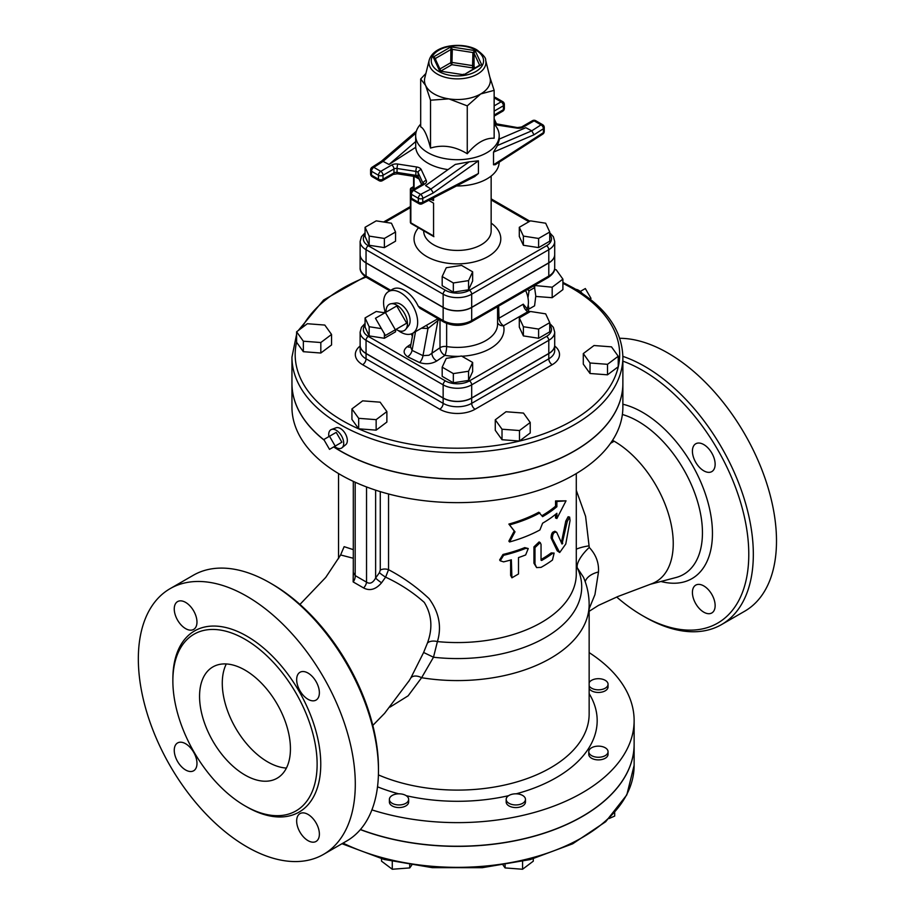 <?xml version="1.0" encoding="UTF-8"?>
<svg xmlns="http://www.w3.org/2000/svg" width="915" height="915" viewBox="0 0 915 915"><rect width="100%" height="100%" fill="white"/><g stroke="black" fill="none" stroke-linecap="round" stroke-linejoin="round"><path stroke-width="1.37" d="M589.946 298.988L590.999 298.382L585.326 288.545L580.259 291.473M582.1 293.315A10.603 6.119 -120 0 0 578.623 290.318A10.603 6.119 -120 0 0 575.787 289.323M341.89 442.208L335.187 446.074L329.514 436.238L336.217 432.372L341.89 442.208L336.217 445.479M329.514 436.238L323.83 439.52L329.514 449.357L335.187 446.074M334.581 446.428A10.603 6.119 -120 0 0 336.217 447.584A10.603 6.119 -120 0 0 342.004 447.767L345.767 444.656A9.779 5.65 -120 0 0 346.671 436.695A9.779 5.65 -120 0 0 340.414 428.517A9.779 5.65 -120 0 0 336.034 427.797L331.459 429.49A10.603 6.119 -120 0 0 328.897 436.592M342.004 447.767A10.603 6.119 -120 0 0 342.988 439.131A10.603 6.119 -120 0 0 336.217 430.267A10.603 6.119 -120 0 0 331.459 429.49M324.082 439.943A165.466 95.526 180 0 1 291.954 383.374L291.954 357.147A165.466 95.526 0 0 0 340.414 424.697A165.466 95.526 0 0 0 520.738 445.399A165.466 95.526 0 0 0 622.875 357.147L622.875 383.374A165.466 95.526 180 0 1 520.738 471.637A165.466 95.526 180 0 1 340.414 450.923A165.466 95.526 180 0 1 333.803 446.875M371.913 809.889A176.709 102.023 0 0 0 634.129 720.608L634.129 744.215A176.709 102.023 180 0 1 541.36 833.988A176.709 102.023 180 0 1 360.453 829.505M634.129 720.608A176.709 102.023 0 0 0 589.146 652.601M589.146 608.75L594.944 594.624L598.49 571.966C599.016 562.759 595.939 554.582 589.26 547.445A22.486 8.212 -43.4 0 0 577.285 567.849L583.461 577.239C587.213 585.955 589.1 595.047 589.146 604.529A131.726 76.048 180 0 1 421.609 677.718L433.493 657.233L437.416 641.587A9.642 5.719 13.6 0 0 427.419 643.073L423.622 652.475L433.493 657.233A124.291 71.759 180 0 0 577.285 567.849L576.29 566.831M333.689 446.943A165.466 95.526 0 0 0 340.414 451.061A165.466 95.526 0 0 0 520.738 471.763A165.466 95.526 0 0 0 622.875 383.511A165.466 95.526 0 0 0 622.875 383.442M291.954 383.442A165.466 95.526 0 0 0 291.954 383.511A165.466 95.526 0 0 0 324.219 440.184M622.875 383.511L622.875 407.118A165.466 95.526 180 0 1 520.738 495.37A165.466 95.526 180 0 1 340.414 474.668A165.466 95.526 180 0 1 291.954 407.118L291.954 383.511M389.996 707.112L408.124 695.823L421.609 677.718A9.642 5.959 -150.3 0 0 410.778 678.038L408.502 681.755M423.622 652.475L410.778 678.038M612.57 440.321A83.54 48.232 60 0 1 614.171 441.224A83.54 48.232 60 0 1 673.108 538.844A83.54 48.232 60 0 1 673.246 543.533A83.54 48.232 60 0 1 666.463 571.349A83.54 48.232 60 0 1 651.617 583.793L618.014 596.466L598.456 605.41L589.146 611.3M589.26 547.445L585.6 516.392L576.29 490.314M588.665 545.912A22.486 6.622 -5.2 0 0 576.29 549.194M598.49 571.966A22.486 12.856 -0.1 0 0 585.2 581.677M340.666 554.97L353.304 558.264M353.304 568.329L353.156 581.917L363.632 587.968C369.866 591.204 375.848 589.477 381.566 582.786L385.604 577.148C400.038 583.873 412.928 592.28 424.274 602.39C431.846 614.731 432.898 628.296 427.419 643.073M353.304 549.64L344.132 546.667L340.391 555.451M380.274 491.63L380.274 570.114L379.416 572.664A6.428 0.663 -145.8 0 0 385.604 577.148L388.543 569.713L388.543 493.974M576.29 473.57L576.29 573.934A118.881 68.636 180 0 1 437.416 641.587C441.865 626.672 439.074 612.341 429.043 598.593C416.462 586.858 402.966 577.228 388.543 569.713A6.428 3.706 180 0 0 380.274 570.114M379.416 572.664L375.63 578.028C372.908 582.947 369.889 584.319 366.538 582.157L355.18 575.592L353.304 572.504M355.18 482.228L355.18 575.592A6.428 4.095 -65.8 0 1 353.156 581.917M366.538 486.952L366.538 582.157A6.428 3.283 -54.8 0 1 363.632 587.968M375.63 490.166L375.63 578.028A6.428 0.961 -143.8 0 0 381.566 582.786M608.052 751.695L608.052 754.326A9.642 5.57 180 0 1 598.41 759.885A9.642 5.57 180 0 1 588.768 754.326L588.768 751.695A9.642 5.57 0 0 0 598.41 757.265A9.642 5.57 0 0 0 608.052 751.695A9.642 5.57 0 0 0 598.41 746.137A9.642 5.57 0 0 0 588.768 751.695M525.462 799.378L525.462 802.009A9.642 5.57 180 0 1 515.82 807.568A9.642 5.57 180 0 1 506.178 802.009L506.178 799.378A9.642 5.57 0 0 0 515.82 804.948A9.642 5.57 0 0 0 525.462 799.378A9.642 5.57 0 0 0 519.503 794.243A9.642 5.57 0 0 0 509.003 795.444A9.642 5.57 0 0 0 506.178 799.378M408.65 799.378L408.65 802.009A9.642 5.57 180 0 1 399.02 807.568A9.642 5.57 180 0 1 389.378 802.009L389.378 799.378A9.642 5.57 0 0 0 399.02 804.948A9.642 5.57 0 0 0 408.65 799.378A9.642 5.57 0 0 0 399.02 793.82A9.642 5.57 0 0 0 389.378 799.378M589.146 685.793A9.642 5.57 0 0 0 591.593 688.194A9.642 5.57 0 0 0 602.104 689.407A9.642 5.57 0 0 0 608.052 684.26L608.052 686.89A9.642 5.57 180 0 1 602.104 692.026A9.642 5.57 180 0 1 591.593 690.825A9.642 5.57 180 0 1 589.146 688.412M509.563 541.966L508.866 541.131L514.23 531.02L508.866 524.078A118.881 68.636 0 0 0 538.809 512.228L542.606 516.643A120.483 69.563 0 0 0 556.88 506.716L556.88 501.466L566.03 500.837L556.88 518.519L556.88 513.269A120.483 69.563 180 0 1 542.606 523.197L539.907 529.957A120.483 69.563 180 0 1 509.563 541.966L514.996 531.832L509.563 524.913A120.483 69.563 0 0 0 539.907 512.903M508.866 524.078L509.563 524.913M541.943 515.717A118.881 68.636 0 0 0 555.554 506.189L556.88 506.716M555.554 506.189L555.554 500.94L556.88 501.466M555.554 500.94L566.03 500.837M555.554 514.367L555.554 517.993L556.88 518.519M514.23 531.02L514.996 531.832M556.697 532.324C553.941 531.684 552.5 533.777 552.374 538.592L559.706 552.5L565.779 544.002L570.045 520.486L569.622 517.089L567.231 521.527L562.027 544.036L556.697 532.324L554.81 531.203M561.535 542.915L562.748 543.304L562.027 544.036M561.341 542.847L565.767 521.138L568.112 516.758L569.622 517.089M559.706 552.5L557.246 550.864L551.105 538.02C551.23 533.205 552.649 531.135 555.371 531.798M541.04 560.163L541.04 544.425L540.227 542.606L534.989 547.57L534.989 563.96L536.613 567.586L541.04 567.369A120.483 69.563 0 0 0 552.466 560.049L554.124 553.083L552.466 553.484A120.483 69.563 180 0 1 541.623 560.483L541.04 560.163M541.04 559.523A118.881 68.636 0 0 0 551.196 552.912L554.124 553.083M536.613 567.586L533.96 563.251L533.96 546.861L539.107 541.932L539.587 542.389M500.208 560.803L499.647 559.946L502.998 554.456A118.881 68.636 0 0 0 524.764 547.616L528.241 548.543L525.668 554.947A120.483 69.563 180 0 1 518.496 557.578L518.496 573.98L511.92 577.811L511.348 559.82A120.483 69.563 180 0 1 503.616 561.867L500.208 560.803L503.616 555.302A120.483 69.563 0 0 0 525.668 548.382L528.241 548.543M511.92 577.811L510.627 575.386L510.627 560.026M360.133 345.275A20.176 11.643 0 0 0 360.133 345.344A20.176 11.643 0 0 0 366.046 353.579L443.146 398.094A20.176 11.643 0 0 0 471.683 398.094L548.794 353.579A20.176 11.643 0 0 0 554.696 345.344A20.176 11.643 0 0 0 554.696 345.275M386.873 411.578L386.873 422.067L376.145 430.142L358.68 428.815L351.932 419.413L351.932 408.925L358.68 418.327L376.145 419.653L386.873 411.578L380.125 402.177L362.66 400.85L351.932 408.925M331.55 334.455L331.55 344.955L320.822 353.03L303.345 351.692L296.609 342.301L296.609 331.802L303.345 341.204L320.822 342.53L331.55 334.455L324.802 325.065L307.326 323.727L296.609 331.802M534.394 285.457L552.18 287.207L562.908 279.132L562.908 289.62L552.18 297.695L535.79 296.449M618.231 356.255L618.231 366.743L607.503 374.818L590.026 373.492L583.29 364.09L583.29 353.59L590.026 362.992L607.503 364.319L618.231 356.255L611.483 346.854L594.018 345.527L583.29 353.59M530.22 422.478L530.22 432.967L519.491 441.041L502.015 439.715L495.278 430.313L495.278 419.813L502.015 429.215L519.491 430.542L530.22 422.478L523.471 413.077L506.006 411.75L495.278 419.813M365.074 323.441L361.471 327.318L360.133 332.088L360.133 345.207A20.176 11.643 0 0 0 366.046 353.442L443.146 397.968A20.176 11.643 0 0 0 471.683 397.968L548.794 353.442A20.176 11.643 0 0 0 554.696 345.207L554.696 332.088A20.176 11.643 0 0 1 548.794 340.323A3.214 1.853 -120 0 0 546.518 336.388L469.406 380.915A16.962 9.791 180 0 1 445.422 380.915L368.31 336.388A16.962 9.791 180 0 1 365.074 325.157M360.133 254.633A20.176 11.643 0 0 0 360.133 254.702A20.176 11.643 0 0 0 366.046 262.937L443.146 307.463A20.176 11.643 0 0 0 471.683 307.463L548.794 262.937A20.176 11.643 0 0 0 554.696 254.702A20.176 11.643 0 0 0 554.696 254.633M398.231 330.521A24.099 13.908 -120 0 0 400.621 332.088A24.099 13.908 -120 0 0 412.665 333.289A24.099 13.908 -120 0 0 416.359 313.971A24.099 13.908 -120 0 0 400.621 292.743A24.099 13.908 -120 0 0 388.578 291.542L392.546 289.254A24.099 13.908 60 0 1 404.602 290.444A24.099 13.908 60 0 1 418.224 306.182L419.962 308.275L443.821 322.046A3.214 1.853 -60 0 1 443.146 320.57L418.224 306.182M525.645 290.501A21.686 12.524 60 0 1 526.811 309.201M472.643 362.443L472.643 371.627L468.572 380.423L453.337 382.779L442.185 376.34L442.185 367.155L453.337 373.594L468.572 371.238L472.643 362.443L461.503 356.015L446.268 358.371L442.185 367.155M395.543 329.64L395.543 331.825L384.392 338.264L369.157 335.908L365.074 327.113L365.074 317.928L369.157 326.724L381.429 328.622M549.755 322.64L549.755 331.825L538.603 338.264L523.38 335.908L519.297 327.113L519.297 317.928L523.38 326.724L538.603 329.08L549.755 322.64L545.672 313.845L530.448 311.489L519.297 317.928M388.578 291.542A24.099 13.908 -120 0 0 385.421 312.53M391.025 303.746L395.52 303.037A13.428 7.755 60 0 1 400.621 304.26A13.428 7.755 60 0 1 408.948 314.76A13.428 7.755 60 0 1 408.628 325.74L405.768 329.274A15.098 8.715 -120 0 0 406.123 316.922A15.098 8.715 -120 0 0 396.755 305.13A15.098 8.715 -120 0 0 391.025 303.746A15.098 8.715 -120 0 0 386.107 312.129M497.577 322.778A6.428 5.193 166.4 0 0 503.559 325.751A6.428 3.706 60 0 1 499.018 318.18L498.618 306.113M497.577 319.324A6.428 3.328 179.3 0 1 499.018 318.18L523.277 304.18L529.419 311.58A3.214 1.853 120 0 0 527.806 311.74L528.916 312.381M421.426 328.233L427.991 328.474L439.372 319.472M440.001 319.838L440.001 347.746L428.975 355.249L422.982 355.661A6.428 2.905 -69 0 1 419.539 362.546C425.852 364.536 431.606 363.998 436.832 360.945L444.919 355.375A6.428 1.407 99.1 0 0 446.646 346.556A6.428 3.706 0 0 0 440.001 347.746A6.428 4.015 -124.5 0 0 444.919 355.375A46.585 26.901 0 0 0 459.376 356.335M426.276 325.431A4.815 2.768 -97.8 0 1 427.991 328.474L422.982 355.661L412.07 350.376L410.492 346.774L413.008 333.083M410.446 346.945A6.428 4.015 55.5 0 1 407.289 346.636C402.989 350.136 403.08 353.51 407.575 356.747L419.539 362.546M415.524 331.642L412.07 350.376A6.428 3.797 -58.8 0 1 407.575 356.747M438.354 318.889A4.815 3.271 -119.4 0 0 437.999 320.25L431.903 353.316A6.428 4.015 -124.5 0 0 436.832 360.945M437.942 318.649L433.687 321.142M365.074 232.81L361.471 236.688L360.133 241.457L360.133 254.576A20.176 11.643 0 0 0 366.046 262.811L443.146 307.326A20.176 11.643 0 0 0 471.683 307.326L548.794 262.811A20.176 11.643 0 0 0 554.696 254.576L554.696 241.457A20.176 11.643 0 0 1 548.794 249.692A3.214 1.853 -120 0 0 546.518 245.758L469.406 290.272A16.962 9.791 180 0 1 445.422 290.272L368.31 245.758A16.962 9.791 180 0 1 365.074 234.526M431.114 199.115L433.561 200.534L430.645 199.356M413.9 189.153A1.601 0.926 180 0 1 413.603 188.627A1.601 1.601 0 0 0 413.729 189.256M499.178 162.184A41.77 24.11 180 0 1 456.551 185.951M420.683 124.12A41.77 24.11 0 0 0 415.65 135.603L415.707 141.562L389.035 164.483L383.053 161.383L381.258 161.36M415.707 141.562L415.707 147.315L389.035 164.483M469.178 161.841L455.315 164.425L425.567 185.585L430.931 189.028L420.625 194.369A3.214 1.75 62.6 0 1 422.764 198.372L433.287 192.928L430.931 189.028L469.178 161.841L478.431 160.834L478.431 173.495L474.691 176.561M415.65 135.603A41.77 24.11 0 0 0 427.888 152.656A41.77 24.11 0 0 0 473.398 157.883A41.77 24.11 0 0 0 499.19 135.603A41.77 24.11 0 0 0 494.146 124.12M415.707 147.315A41.77 24.11 0 0 0 427.888 163.144A41.77 24.11 0 0 0 448.053 169.595M495.267 164.7L493.517 164.792L493.517 152.119L497.497 145.496L499.19 140.121L499.19 135.603M499.19 139.114L525.805 127.711L531.787 130.811L533.983 134.791L543.418 128.718A3.214 1.956 -122.8 0 0 541.028 124.852A3.214 1.853 -60 0 1 542.629 124.692L535.698 120.689A3.214 1.853 120 0 0 534.097 120.849A3.214 1.853 -120 0 0 532.484 120.689L521.55 127.002L517.444 127.574L496.502 123.857M495.187 164.757L542.767 134.116A3.214 3.214 0 0 0 544.242 131.417A3.214 1.853 180 0 1 543.418 132.652L543.418 128.718A3.214 1.853 0 0 0 544.242 127.482A3.214 3.214 0 0 0 542.629 124.692M494.146 111.115L503.422 105.763A3.214 1.853 -120 0 0 501.146 101.828A3.214 1.853 -60 0 1 502.758 101.668A3.214 3.214 0 0 1 504.359 104.459A3.214 1.853 0 0 1 503.422 105.763L503.422 109.697L494.146 115.05M494.146 97.242A3.214 3.214 0 0 1 495.816 97.665A3.214 1.853 120 0 0 494.214 97.825A3.214 1.75 -117.4 0 0 494.146 97.779M381.372 161.269L372.062 167.262A3.214 1.956 57.2 0 1 373.812 167.342A3.214 1.853 120 0 0 371.536 171.277L378.467 175.28A3.214 1.853 -60 0 1 380.743 171.345A3.214 1.853 60 0 1 383.019 175.28L393.953 168.966A3.214 1.853 180 0 1 397.053 168.486L415.868 171.402A3.214 1.853 180 0 1 418.144 172.706L423.176 183.572A3.214 1.853 180 0 1 423.245 183.743M370.598 169.961A3.214 1.853 0 0 0 371.536 171.277L371.536 175.211A3.214 1.853 180 0 1 370.598 173.896L370.598 169.961A3.214 3.214 0 0 1 372.062 167.262M378.467 175.28A3.214 1.853 0 0 0 383.019 175.28L383.019 179.214A3.214 1.853 180 0 1 378.467 179.214L371.536 175.211A3.214 1.853 120 0 0 372.199 176.686L379.13 180.69A3.214 1.853 -60 0 1 378.467 179.214L378.467 175.28M478.431 173.495L422.764 202.306A3.214 1.853 180 0 1 418.349 202.238L411.407 198.235A3.214 1.853 180 0 1 410.469 196.919L410.469 192.985A3.214 3.214 0 0 1 412.082 190.206A3.214 1.853 60 0 1 413.683 190.366A3.214 1.853 120 0 0 411.407 194.3L418.349 198.303A3.214 1.853 -60 0 1 420.625 194.369L413.683 190.366L424.617 184.052A6.428 3.706 0 0 0 426.287 180.472L421.243 169.607A6.428 3.706 0 0 0 416.702 166.988L397.888 164.071A6.428 3.706 0 0 0 391.677 165.032L380.743 171.345L373.812 167.342L383.053 161.383L415.856 133.19M410.469 192.985A3.214 1.853 0 0 0 411.407 194.3L411.407 198.235A3.214 1.853 120 0 0 412.082 199.71A3.214 3.214 0 0 1 410.469 196.919M418.349 198.303A3.214 1.853 0 0 0 422.764 198.372L422.764 202.306A3.214 1.75 62.6 0 1 422.101 203.782A3.214 3.214 0 0 1 419.013 203.713A3.214 1.853 -60 0 1 418.349 202.238L418.349 198.303M504.359 108.393A3.214 1.853 180 0 1 503.422 109.697A3.214 1.853 -120 0 1 502.758 111.173A3.214 3.214 0 0 0 504.359 108.393L504.359 104.459M542.767 134.116A3.214 1.956 -122.8 0 0 543.418 132.652L493.517 164.792M383.019 179.214A3.214 1.853 60 0 1 382.344 180.69L393.29 174.376A3.214 1.853 -120 0 0 393.953 172.901L383.019 179.214M420.683 78.987L420.683 126.865C423.965 128.329 427.248 135.397 430.53 148.07L430.53 100.204L425.612 85.438L420.683 78.987L425.898 73.452M430.53 148.07C442.769 144.364 455.018 146.263 467.256 153.754C476.223 142.98 485.19 137.799 494.146 138.234L494.146 90.356L480.707 93.959L467.256 105.877L448.899 98.877L430.53 100.204M467.256 153.754L467.256 105.877M489.765 76.814L494.146 90.356M429.204 60.093L424.812 77.821A32.929 19.009 0 0 0 425.612 85.438A32.929 19.009 0 0 0 448.899 98.877A32.929 19.009 0 0 0 480.707 93.959A32.929 19.009 0 0 0 490.017 77.821L485.636 60.093C486.094 58.114 483.257 54.763 477.104 50.05C472.723 47.042 460.096 43.085 444.827 47.065C436.318 49.627 431.114 53.974 429.204 60.093A28.502 16.459 0 0 0 437.267 74.058A28.502 16.459 0 0 0 470.161 77.135A28.502 16.459 0 0 0 485.636 60.093M474.816 67.962L474.05 66.315L474.05 53.207L475.125 50.622L472.918 52.544L472.506 67.87A1.601 1.27 155.1 0 0 474.05 66.315A1.601 0.926 0 0 0 472.918 65.663L452.307 62.472A1.601 0.926 0 0 0 450.763 62.712A1.601 0.926 -120 0 0 451.896 64.679L452.307 49.364L450.935 46.871L450.763 62.712L439.909 68.98M435.677 59.864L435.677 58.308L433.23 57.096L435.14 58.709L440.721 70.73L439.715 71.061L463.894 74.801L479.574 65.217M472.643 271.812L472.643 280.997L468.572 289.792L453.337 292.148L442.185 285.709L442.185 276.524L453.337 282.964L468.572 280.608L472.643 271.812L461.503 265.373L446.268 267.729L442.185 276.524M395.543 232.01L395.543 241.183L384.392 247.622L369.157 245.266L365.074 236.47L365.074 227.297L369.157 236.093L384.392 238.449L395.543 232.01L391.46 223.214L376.225 220.858L365.074 227.297M549.755 232.01L549.755 241.183L538.603 247.622L523.38 245.266L519.297 236.47L519.297 227.297L523.38 236.093L538.603 238.449L549.755 232.01L545.672 223.214L530.448 220.858L519.297 227.297M360.373 829.608A176.709 102.023 0 0 0 541.314 834.137A176.709 102.023 0 0 0 634.129 744.341A176.709 102.023 0 0 0 634.129 744.284M527.417 289.483L529.064 290.821L534.577 287.642L533.708 285.846M528.195 305.13L529.064 308.996L526.983 309.419M529.064 308.996L534.577 305.816L535.801 296.025L534.577 287.642M529.064 290.821L527.966 297.752M396.046 329.343A15.098 8.715 -120 0 0 396.755 329.789A15.098 8.715 -120 0 0 405.768 329.274M385.398 312.53L375.459 318.271L385.398 335.485L395.337 329.755L385.398 312.53L396.755 305.976L406.695 323.189L396.755 328.931M406.695 323.189L395.337 329.755M614.697 812.612L614.697 816.054L609.07 818.548M533.285 858.75L533.285 861.175L522.568 869.25L505.091 867.923L503.147 865.213M522.568 861.473L522.568 869.25M505.091 864.892L505.091 867.923M411.693 865.213L409.737 867.923L392.272 869.25L381.544 861.175L381.544 858.75M392.272 861.473L392.272 869.25M409.737 864.892L409.737 867.923M519.491 441.041L519.491 430.542M502.015 439.715L502.015 429.215M607.503 374.818L607.503 364.319M590.026 373.492L590.026 362.992M562.908 279.132L556.16 269.731L554.524 269.605M534.703 288.076L534.703 285.88M552.18 297.695L552.18 287.207M303.345 351.692L303.345 341.204M320.822 353.03L320.822 342.53M358.68 428.815L358.68 418.327M376.145 430.142L376.145 419.653M523.38 335.908L523.38 326.724M538.603 338.264L538.603 329.08M384.883 312.827L376.225 311.489L365.074 317.928M369.157 335.908L369.157 326.724M384.392 338.264L384.392 333.735M468.572 380.423L468.572 371.238M453.337 382.779L453.337 373.594M523.38 245.266L523.38 236.093M538.603 247.622L538.603 238.449M369.157 245.266L369.157 236.093M384.392 247.622L384.392 238.449M468.572 289.792L468.572 280.608M453.337 292.148L453.337 282.964M608.052 684.26A9.642 5.57 0 0 0 599.748 678.747A9.642 5.57 0 0 0 589.146 682.727M245.003 805.863A102.011 58.892 -120 0 0 296.002 810.907A102.011 58.892 -120 0 0 311.638 729.175A102.011 58.892 -120 0 0 245.003 639.276A102.011 58.892 -120 0 0 193.991 634.232A102.011 58.892 -120 0 0 178.356 715.965A102.011 58.892 -120 0 0 245.003 805.863M245.003 775.039A64.256 37.103 60 0 1 203.016 718.412A64.256 37.103 60 0 1 212.875 666.921A64.256 37.103 60 0 1 245.003 670.1A64.256 37.103 60 0 1 286.978 726.727A64.256 37.103 60 0 1 277.131 778.219A64.256 37.103 60 0 1 245.003 775.039M226.302 663.958A64.256 37.103 -120 0 0 267.718 761.92A64.256 37.103 -120 0 0 286.406 768.062M308.023 673.063A16.07 9.276 -120 0 0 299.994 672.273A16.07 9.276 -120 0 0 297.524 685.141A16.07 9.276 -120 0 0 308.023 699.3A16.07 9.276 -120 0 0 316.052 700.089A16.07 9.276 -120 0 0 318.512 687.222A16.07 9.276 -120 0 0 308.023 673.063M174.25 608.955A16.07 9.276 -120 0 0 185.608 628.628A16.07 9.276 -120 0 0 193.648 629.417A16.07 9.276 -120 0 0 193.648 610.877A16.07 9.276 -120 0 0 177.579 601.601A16.07 9.276 -120 0 0 174.25 608.955M185.608 769.973A16.07 9.276 -120 0 0 193.648 770.773A16.07 9.276 -120 0 0 193.648 752.221A16.07 9.276 -120 0 0 177.579 742.946A16.07 9.276 -120 0 0 175.12 755.813A16.07 9.276 -120 0 0 185.608 769.973M319.381 834.091A16.07 9.276 -120 0 0 312.37 817.918A16.07 9.276 -120 0 0 299.994 813.618A16.07 9.276 -120 0 0 297.524 826.497A16.07 9.276 -120 0 0 308.023 840.645A16.07 9.276 -120 0 0 316.052 841.445A16.07 9.276 -120 0 0 319.381 834.091M246.821 846.787A153.411 88.572 60 0 1 146.594 711.596A153.411 88.572 60 0 1 170.11 588.654A153.411 88.572 60 0 1 323.521 677.237A153.411 88.572 60 0 1 323.521 854.381A153.411 88.572 60 0 1 246.821 846.787M170.11 588.654L193.282 575.283A153.411 88.572 60 0 1 269.994 582.878A153.411 88.572 60 0 1 378.467 770.773A153.411 88.572 60 0 1 346.694 840.999L323.521 854.381M378.467 770.773L378.467 768.154A150.197 86.719 -120 0 0 272.258 584.193L269.994 582.878M703.772 444.576A16.07 9.276 60 0 1 714.272 458.735A16.07 9.276 60 0 1 711.813 471.602A16.07 9.276 60 0 1 695.743 462.338A16.07 9.276 60 0 1 695.743 443.786A16.07 9.276 60 0 1 703.772 444.576M715.141 605.604A16.07 9.276 60 0 1 711.813 612.958A16.07 9.276 60 0 1 695.743 603.683A16.07 9.276 60 0 1 695.743 585.131A16.07 9.276 60 0 1 708.13 589.432A16.07 9.276 60 0 1 715.141 605.604M644.846 616.985L642.57 615.669L644.846 616.985A153.411 88.572 -120 0 0 721.546 624.579L744.719 611.209A153.411 88.572 -120 0 0 756.099 456.082A153.411 88.572 -120 0 0 619.752 338.298M721.546 624.579A153.411 88.572 -120 0 0 740.327 487.375A153.411 88.572 -120 0 0 622.875 356.37M622.875 361.151A150.197 86.719 60 0 1 748.321 542.664A150.197 86.719 60 0 1 642.57 615.669L642.57 615.669A150.197 86.719 60 0 1 616.687 597.026M411.178 223.569A1.601 0.926 -60 0 1 410.846 222.825A1.601 0.926 180 0 1 410.378 222.173A1.601 1.601 0 0 0 411.178 223.569L433.893 236.676M410.846 188.73A1.601 0.926 0 0 0 410.378 189.382A1.601 0.926 0 0 0 410.846 190.034A1.601 0.926 -60 0 1 411.979 188.067A1.601 0.926 -120 0 0 411.178 187.987A1.601 1.601 0 0 0 410.378 189.382L410.378 222.173M428.712 200.351L433.561 203.153L433.561 235.944L410.846 222.825L410.846 198.429M614.171 441.224L610.534 443.318M377.518 786.808A139.755 80.692 0 0 0 398.677 793.82M406.214 795.684A139.755 80.692 0 0 0 508.614 795.684M516.151 793.82A139.755 80.692 0 0 0 589.146 693.639M589.146 604.529L589.146 714.043A131.726 76.048 180 0 1 516.346 782.062A131.726 76.048 180 0 1 378.41 774.902M565.767 521.138L567.231 521.527M557.246 550.864L558.596 551.368M551.105 538.02L552.374 538.592M551.196 552.912L552.466 553.484M533.96 563.251L534.989 563.96M533.96 546.861L534.989 547.57M502.998 554.456L503.616 555.302M524.764 547.616L525.668 548.382M510.627 575.386L511.348 576.221M554.696 345.344L554.696 350.582A20.176 11.643 180 0 1 548.794 358.817L471.683 403.343L471.683 398.094M360.133 346.007A24.991 14.434 0 0 0 362.637 364.719L439.749 409.245A24.991 14.434 0 0 0 475.091 409.245L552.202 364.719A4.815 2.779 60 0 1 548.794 358.817L548.794 353.579M562.908 283.341A162.252 93.673 180 0 1 572.149 288.282A162.252 93.673 180 0 1 572.149 420.763A162.252 93.673 180 0 1 342.69 420.763A162.252 93.673 180 0 1 296.609 342.084M301.893 327.822A162.252 93.673 180 0 1 366.034 277.119M552.202 364.719A24.991 14.434 0 0 0 554.696 346.007M475.091 409.245A4.815 2.779 60 0 1 471.683 403.343A20.176 11.643 180 0 1 443.146 403.343L443.146 398.094M439.749 409.245A4.815 2.779 -60 0 0 443.146 403.343L366.046 358.817L366.046 353.579M362.637 364.719A4.815 2.779 120 0 0 366.046 358.817A20.176 11.643 180 0 1 360.133 350.582L360.133 345.344M390.728 290.307L366.046 276.056A20.176 11.643 180 0 1 360.133 267.82L360.133 254.702M389.779 290.844L366.709 277.531A3.214 1.853 -60 0 1 366.046 276.056L366.046 262.937M554.696 254.702L554.696 267.82A20.176 11.643 180 0 1 548.794 276.056L471.683 320.57A20.176 11.643 180 0 1 443.146 320.57L443.146 307.463M554.696 267.82C554.982 271.137 552.797 274.363 548.131 277.531L471.019 322.046A3.214 1.853 -120 0 0 471.683 320.57L471.683 307.463M548.131 277.531A3.214 1.853 -120 0 0 548.794 276.056L548.794 262.937M461.892 356.244A46.585 26.901 0 0 0 503.559 325.751L527.806 311.74A6.428 3.706 -120 0 1 523.277 304.18M410.984 344.097L407.289 346.636M411.453 333.861A46.585 26.901 0 0 0 412.402 336.4M549.755 325.157A16.962 9.791 180 0 1 546.518 336.388M497.577 306.708L497.577 324.219A40.157 23.184 180 0 1 446.646 346.556L446.646 323.407M360.133 332.088A20.176 11.643 0 0 0 366.046 340.323L443.146 384.849A20.176 11.643 0 0 0 471.683 384.849L548.794 340.323L548.794 353.442M366.046 353.442L366.046 340.323A3.214 1.853 -60 0 1 368.31 336.388M443.146 397.968L443.146 384.849A3.214 1.853 -60 0 1 445.422 380.915M471.683 397.968L471.683 384.849A3.214 1.853 -120 0 0 469.406 380.915M548.794 262.811L548.794 249.692L471.683 294.207A3.214 1.853 -120 0 0 469.406 290.272M433.561 200.534L433.561 197.846M414.598 176.469L419.024 179.02M414.072 189.05L414.072 176.389M491.149 176.057L491.149 230.957A33.741 19.478 180 0 1 470.321 248.96A33.741 19.478 180 0 1 433.561 244.74A33.741 19.478 180 0 1 423.679 230.957L423.679 230.786M418.487 227.789A43.371 25.037 0 0 0 426.745 256.543A43.371 25.037 0 0 0 486.425 257.447A43.371 25.037 0 0 0 491.149 223.088M494.146 123.399A6.428 3.706 0 0 0 498.137 125.218L516.952 128.123A6.428 3.706 0 0 0 523.151 127.162L534.097 120.849L541.028 124.852L531.787 130.811L497.497 145.496M494.146 97.859L501.146 101.828L494.146 105.877M493.517 152.119L533.983 134.791M523.151 127.162A3.214 1.853 -120 0 0 521.55 127.002M494.146 122.541A3.214 2.539 -24.9 0 1 496.479 123.811L494.146 118.778M391.677 165.032A3.214 1.853 60 0 1 393.953 168.966L393.953 172.901A3.214 1.853 0 0 1 397.053 172.42L397.053 168.486A3.214 0.675 98.8 0 1 397.888 164.071M416.702 166.988A3.214 0.675 98.8 0 0 415.868 171.402L415.868 175.337L397.053 172.42A3.214 0.675 -81.2 0 0 397.396 173.804L416.211 176.721A3.214 0.675 -81.2 0 1 415.868 175.337A3.214 1.853 0 0 1 418.144 176.641L418.144 172.706A3.214 2.539 155.1 0 1 421.243 169.607M426.287 180.472A3.214 2.539 155.1 0 0 423.176 183.572L423.176 183.789M424.617 184.052A3.214 1.853 -120 0 0 423.016 183.892L423.29 184.052M433.287 192.928L478.431 160.834M421.826 184.578L418.144 176.641A3.214 2.539 -24.9 0 0 418.327 177.521L421.655 184.681M435.208 58.869A1.601 0.926 0 0 1 435.677 58.308L450.763 49.604A1.601 0.926 0 0 1 452.307 49.364L472.918 52.544A1.601 0.926 0 0 1 474.05 53.207L479.574 65.102A1.601 0.926 0 0 1 479.609 65.194M481.61 64.588L475.125 50.622L450.935 46.871L433.23 57.096L439.715 71.061L463.894 74.801L481.61 64.588M441.03 70.958L451.896 64.679L472.506 67.87L473.021 68.991M549.755 234.526A16.962 9.791 180 0 1 546.518 245.758M491.149 199.939L528.916 221.739M385.078 222.231L410.378 207.625M360.133 241.457A20.176 11.643 0 0 0 366.046 249.692L443.146 294.207A20.176 11.643 0 0 0 471.683 294.207L471.683 307.326M366.046 262.811L366.046 249.692A3.214 1.853 -60 0 1 368.31 245.758M443.146 307.326L443.146 294.207A3.214 1.853 -60 0 1 445.422 290.272M634.129 744.341L634.129 765.329A176.709 102.023 180 0 1 531.638 857.915A176.709 102.023 180 0 1 343.056 843.104M245.906 806.378A104.585 60.379 -120 0 0 246.821 806.904A104.585 60.379 -120 0 0 320.765 764.219A104.585 60.379 -120 0 0 246.821 636.131A104.585 60.379 -120 0 0 172.878 679.891M622.383 414.495A90.985 52.532 60 0 1 638.11 421.323A90.985 52.532 60 0 1 702.446 532.747A90.985 52.532 60 0 1 675.979 577.525L650.302 584.285M660.927 581.482A98.831 57.062 -120 0 0 711.836 522.339A98.831 57.062 -120 0 0 642.57 412.345A98.831 57.062 -120 0 0 622.875 404.236M438.937 71.507A26.135 15.086 180 0 1 438.937 50.165A26.135 15.086 180 0 1 475.903 50.165A26.135 15.086 180 0 1 475.903 71.507A26.135 15.086 180 0 1 438.937 71.507M413.66 189.039L411.979 188.067L413.603 187.14M410.846 191.487L410.846 190.034L411.647 190.503M408.593 681.606L409.211 680.646M340.792 554.753L325.751 577.399L299.948 604.415M372.817 725.401L384.62 713.3L409.222 680.611M353.304 481.37L353.304 572.561M338.539 473.57L338.539 558.665M539.107 541.932L540.227 542.606M622.875 357.147C622.028 329.96 605.65 306.948 573.751 288.122L562.908 282.392M365.257 276.593L323.658 299.96L298.244 330.567M296.609 334.238L291.954 357.147M433.836 321.062L412.665 333.289M366.709 277.531C362.054 274.397 359.87 271.16 360.133 267.82M471.019 322.046C461.949 326.426 452.879 326.426 443.821 322.046M549.755 323.441L553.358 327.318L554.696 332.088M385.158 311.729L383.591 312.633M413.603 176.309L413.603 188.627M535.698 120.689A3.214 3.214 0 0 0 532.484 120.689M495.816 97.665L502.758 101.668M381.315 161.315L416.359 131.188M412.082 190.206L423.016 183.892M544.242 131.417L544.242 127.482M502.758 111.173L494.146 116.136M474.874 176.469L422.101 203.782M419.013 203.713L412.082 199.71M379.13 180.69A3.214 3.214 0 0 0 382.344 180.69M418.361 177.579L416.211 176.721M397.396 173.804L393.29 174.376M370.598 173.896A3.214 3.214 0 0 0 372.199 176.686M463.093 74.367L464.019 74.195M410.378 206.538L383.591 222.002M529.854 221.201L491.149 198.852M549.755 232.81L553.358 236.688L554.696 241.457M634.129 765.329L626.809 794.895L605.684 821.727L572.676 843.802L530.448 859.517L482.365 867.683L432.269 867.66L384.186 859.46L341.993 843.721M411.178 187.987L413.603 186.591"/></g></svg>
